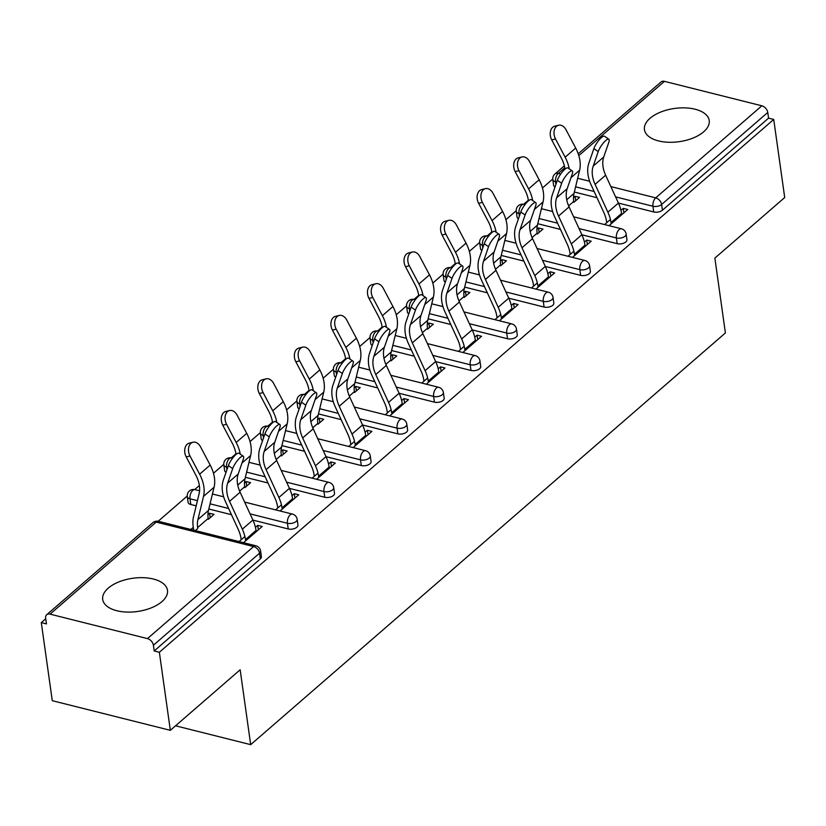 <?xml version="1.0" encoding="UTF-8"?>
<svg xmlns="http://www.w3.org/2000/svg" width="826" height="826" viewBox="0 0 826 826"><rect width="100%" height="100%" fill="white"/><g stroke="black" fill="none" stroke-linecap="round" stroke-linejoin="round"><path stroke-width="1.24" d="M649.979 118.335A32.71 16.778 -8 0 0 644.435 129.63A32.71 16.778 -8 0 0 668.389 142.258A32.71 16.778 -8 0 0 703.669 131.809A32.71 16.778 -8 0 0 709.214 120.524A32.71 16.778 -8 0 0 685.26 107.886A32.71 16.778 -8 0 0 649.979 118.335M108.247 588.133A32.71 16.778 -8 0 0 102.703 599.428A32.71 16.778 -8 0 0 126.657 612.066A32.71 16.778 -8 0 0 161.948 601.617A32.71 16.778 -8 0 0 167.492 590.322A32.71 16.778 -8 0 0 143.538 577.694A32.71 16.778 -8 0 0 108.247 588.133M578.221 153.791L661.068 81.939A6.288 4.233 49.1 0 1 664.434 81.351L761.851 105.8A6.288 4.233 49.1 0 1 767.757 112.45L768.562 118.149L773.725 119.45L784.7 197.538L714.872 258.094L725.393 332.961L250.681 744.649L240.159 669.772L170.332 730.329L52.275 700.685L41.3 622.608L46.462 623.898L45.657 618.199A6.288 4.233 -130.9 0 1 46.7 614.74L152.841 522.693A6.288 4.233 -130.9 0 1 156.217 522.094L50.076 614.141A6.288 4.233 -130.9 0 0 46.7 614.74M552.759 179.046L542.455 187.987M528.341 200.222L523.684 204.27M516.209 210.744L505.904 219.685M491.79 231.93L487.134 235.968M479.658 242.452L469.354 251.383M455.24 263.628L450.573 267.665M443.108 274.149L432.803 283.081M418.689 295.326L414.022 299.363M406.557 305.847L396.253 314.778M382.128 327.024L377.472 331.071M369.996 337.545L359.692 346.486M345.578 358.721L340.921 362.769M333.446 369.243L323.142 378.184M309.027 390.419L304.371 394.467M296.895 400.94L286.591 409.882M272.477 422.127L267.81 426.164M260.345 432.648L250.041 441.58M235.916 453.825L231.259 457.862M223.784 464.346L213.49 473.277M199.365 485.523L194.709 489.56M187.234 496.044L158.158 521.268M45.74 618.757L41.3 622.608M175.566 725.796L250.681 744.649M147.482 638.601L253.623 546.554A6.288 4.233 -130.9 0 1 259.54 553.193A6.288 3.221 -8 0 0 260.603 551.025L261.408 556.724A6.288 3.221 172 0 1 260.345 558.903L259.54 553.193L153.399 645.251A6.288 4.233 -130.9 0 0 147.482 638.601L50.076 614.141M260.345 558.903L154.194 650.95L159.356 652.251L170.332 730.329M153.399 645.251L154.194 650.95M773.725 119.45L159.356 652.251M243.525 542.692L262.214 526.482L257.733 525.357L258.362 529.817M208.317 519.337L214.027 514.381L209.546 513.266L210.176 517.726M257.733 525.357L255.44 527.349M244.899 536.497L239.055 541.567M195.339 530.591L197.765 528.485M209.546 513.266L207.946 514.65M193.294 527.36L190.868 529.466M518.46 218.704A6.288 3.221 172 0 1 517.066 217.031L516.26 211.322A6.288 3.221 -8 0 0 518.976 213.49L519.347 216.144M617.187 243.66L616.392 237.95A6.288 3.221 172 0 0 625.065 236.195A6.288 3.221 -8 0 0 626.129 234.026L626.934 239.736A6.288 3.221 172 0 1 625.871 241.904A6.288 3.221 172 0 1 617.187 243.66L581.886 234.791M560.441 229.411L537.788 223.722M768.562 118.149L662.421 210.207A6.288 3.221 172 0 1 653.738 211.952L618.437 203.093M597.002 197.713L574.338 192.024M555.02 187.006A6.288 3.221 172 0 1 553.616 185.323L552.821 179.624A6.288 3.221 -8 0 0 555.537 181.792L555.908 184.446M572.501 257.392L591.189 241.192L586.708 240.067L584.416 242.059M573.874 251.197L568.03 256.267M537.282 234.037L542.992 229.091L538.521 227.966L536.921 229.36M445.359 282.11A6.288 3.221 172 0 1 443.965 280.427L443.159 274.717A6.288 3.221 -8 0 0 445.875 276.896L446.246 279.539M544.086 307.055L543.281 301.345A6.288 3.221 172 0 0 551.964 299.601A6.288 3.221 -8 0 0 553.028 297.422L553.833 303.132A6.288 3.221 172 0 1 552.759 305.3A6.288 3.221 172 0 1 544.086 307.055L508.785 298.196M487.34 292.807L464.677 287.118M499.389 320.787L518.078 304.587L513.607 303.462L511.315 305.455M500.762 314.603L494.919 319.672M464.181 297.443L469.891 292.487L465.42 291.361L463.82 292.755M372.258 345.505A6.288 3.221 172 0 1 370.853 343.822L370.058 338.123A6.288 3.221 -8 0 0 372.763 340.291L373.145 342.945M470.975 370.451L470.18 364.751A6.288 3.221 172 0 0 478.853 362.996A6.288 3.221 -8 0 0 479.927 360.828L480.722 366.527A6.288 3.221 172 0 1 479.658 368.706A6.288 3.221 172 0 1 470.975 370.451L435.674 361.592M414.239 356.212L391.576 350.513M426.288 384.193L444.977 367.983L440.495 366.868L438.203 368.85M427.661 377.998L421.818 383.068M391.08 360.838L396.79 355.892L392.309 354.767L390.708 356.151M299.146 408.901A6.288 3.221 172 0 1 297.752 407.228L296.947 401.519A6.288 3.221 -8 0 0 299.662 403.687L300.034 406.34M397.874 433.856L397.069 428.147A6.288 3.221 172 0 0 405.752 426.402A6.288 3.221 -8 0 0 406.815 424.223L407.621 429.933A6.288 3.221 172 0 1 406.547 432.101A6.288 3.221 172 0 1 397.874 433.856L362.573 424.987M341.128 419.608L318.475 413.919M353.187 447.589L371.865 431.389L367.394 430.263L365.102 432.256M354.56 441.394L348.706 446.463M317.969 424.234L323.678 419.288L319.208 418.162L317.607 419.556M226.045 472.307A6.288 3.221 172 0 1 224.641 470.624L223.846 464.914A6.288 3.221 -8 0 0 226.561 467.093L226.933 469.746M324.773 497.252L323.968 491.553A6.288 3.221 172 0 0 332.641 489.797A6.288 3.221 -8 0 0 333.714 487.629L334.509 493.329A6.288 3.221 172 0 1 333.446 495.497A6.288 3.221 172 0 1 324.773 497.252L289.472 488.393M268.027 483.003L245.363 477.314M280.076 510.984L298.764 494.784L294.293 493.659L291.991 495.652M281.449 504.8L275.605 509.869M244.868 487.639L250.577 482.683L246.096 481.558L244.496 482.952M190.806 504.5A6.288 3.221 172 0 1 188.091 502.322L187.296 496.622A6.288 3.221 -8 0 0 190.001 498.79L190.806 504.5L196.175 505.842M288.212 528.95L287.417 523.25A6.288 3.221 172 0 0 296.09 521.495A6.288 3.221 -8 0 0 297.154 519.327L297.959 525.026A6.288 3.221 172 0 1 296.895 527.205A6.288 3.221 172 0 1 288.212 528.95L252.911 520.091M231.476 514.701L208.813 509.012M281.418 455.942L287.128 450.986L282.657 449.86L281.046 451.254M316.626 479.286L335.315 463.087L330.844 461.961L328.552 463.954M318 473.091L312.156 478.161M262.596 440.609A6.288 3.221 172 0 1 261.202 438.926L260.397 433.216A6.288 3.221 -8 0 0 263.112 435.395L263.484 438.038M361.323 465.554L360.518 459.845A6.288 3.221 172 0 0 369.201 458.1A6.288 3.221 -8 0 0 370.265 455.921L371.07 461.631A6.288 3.221 172 0 1 369.996 463.799A6.288 3.221 172 0 1 361.323 465.554L326.022 456.685M304.577 451.306L281.914 445.617M354.519 392.536L360.229 387.59L355.758 386.465L354.158 387.848M389.738 415.891L408.426 399.691L403.945 398.566L401.653 400.548M391.111 409.696L385.267 414.766M335.697 377.203A6.288 3.221 172 0 1 334.303 375.52L333.498 369.821A6.288 3.221 -8 0 0 336.213 371.989L336.585 374.643M434.424 402.159L433.629 396.449A6.288 3.221 172 0 0 442.302 394.694A6.288 3.221 -8 0 0 443.366 392.526L444.171 398.235A6.288 3.221 172 0 1 443.108 400.404A6.288 3.221 172 0 1 434.424 402.159L399.123 393.29M377.678 387.91L355.025 382.221M427.631 329.14L433.34 324.184L428.859 323.069L427.259 324.453M462.839 352.495L481.527 336.285L477.056 335.16L474.754 337.153M464.212 346.3L458.368 351.37M408.808 313.808A6.288 3.221 172 0 1 407.404 312.125L406.609 306.425A6.288 3.221 -8 0 0 409.324 308.594L409.696 311.247M507.536 338.753L506.73 333.054A6.288 3.221 172 0 0 515.403 331.298A6.288 3.221 -8 0 0 516.477 329.13L517.272 334.829A6.288 3.221 172 0 1 516.209 337.008A6.288 3.221 172 0 1 507.536 338.753L472.235 329.894M450.79 324.504L428.126 318.815M500.732 265.745L506.441 260.789L501.971 259.663L500.37 261.057M535.95 289.09L554.628 272.89L550.157 271.764L547.865 273.757M537.323 282.895L531.469 287.964M481.909 250.412A6.288 3.221 172 0 1 480.515 248.729L479.71 243.02A6.288 3.221 -8 0 0 482.425 245.198L482.797 247.841M580.637 275.357L579.831 269.648A6.288 3.221 172 0 0 588.515 267.903A6.288 3.221 -8 0 0 589.578 265.724L590.383 271.434A6.288 3.221 172 0 1 589.31 273.602A6.288 3.221 172 0 1 580.637 275.357L545.336 266.488M523.89 261.109L501.237 255.42M573.843 202.339L579.553 197.393L575.072 196.268L573.471 197.651M609.051 225.694L627.739 209.484L623.258 208.369L620.966 210.351M610.424 219.499L604.58 224.569M294.293 493.659L294.913 498.119M246.096 481.558L246.726 486.018M330.844 461.961L331.463 466.422M282.657 449.86L283.277 454.321M367.394 430.263L368.024 434.724M319.208 418.162L319.838 422.623M403.945 398.566L404.575 403.026M355.758 386.465L356.388 390.925M440.495 366.868L441.125 371.328M392.309 354.767L392.939 359.227M477.056 335.16L477.676 339.62M428.859 323.069L429.489 327.53M513.607 303.462L514.237 307.922M465.42 291.361L466.04 295.822M550.157 271.764L550.787 276.225M501.971 259.663L502.6 264.124M586.708 240.067L587.338 244.527M538.521 227.966L539.151 232.426M623.258 208.369L623.888 212.829M575.072 196.268L575.701 200.728M256.205 531.696L256.029 530.447A33.556 22.581 49.1 0 0 252.89 520.029L240.108 492.203A28.094 18.915 -130.9 0 1 237.475 483.489A28.094 18.915 -130.9 0 1 238.208 473.969L243.236 459.442A9.437 2.53 124.4 0 0 243.298 456.231A9.437 2.53 124.4 0 0 238.053 459.752A9.437 2.53 124.4 0 0 232.695 468.579L227.666 483.117A28.094 18.915 -130.9 0 0 226.933 492.626A28.094 18.915 -130.9 0 0 229.566 501.351L242.348 529.177A33.556 22.581 49.1 0 1 245.487 539.585L245.663 540.834M241.182 539.719L241.006 538.469A28.094 18.915 -130.9 0 0 238.384 529.745L225.601 501.919A33.556 22.581 49.1 0 1 222.462 491.501A33.556 22.581 49.1 0 1 223.33 480.143L228.358 465.616A9.437 2.53 -55.6 0 1 233.717 456.778A9.437 2.53 -55.6 0 1 238.972 453.257L243.298 456.231M189.99 455.983L199.624 474.196A33.556 22.581 -130.9 0 1 203.867 486.834A33.556 22.581 -130.9 0 1 203.537 496.374L197.92 519.585A28.094 18.915 49.1 0 0 197.641 527.577L208.183 518.429A28.094 18.915 49.1 0 1 208.472 510.447L214.079 487.237A33.556 22.581 -130.9 0 0 214.419 477.696A33.556 22.581 -130.9 0 0 210.165 465.048L200.532 446.835A9.437 6.598 76.2 0 0 193.005 442.24A9.437 6.598 76.2 0 0 189.99 455.983L186.211 456.912L195.845 475.126A28.094 18.915 49.1 0 1 199.396 485.719A28.094 18.915 49.1 0 1 199.118 493.7L193.501 516.911A33.556 22.581 -130.9 0 0 193.17 526.451L193.687 530.178M186.211 456.912A9.437 6.598 -103.8 0 1 189.226 443.18L193.005 442.24M292.755 499.998L292.58 498.749A33.556 22.581 49.1 0 0 289.441 488.331L276.658 460.505A28.094 18.915 -130.9 0 1 274.025 451.781A28.094 18.915 -130.9 0 1 274.759 442.271L279.787 427.734A9.437 2.53 124.4 0 0 279.849 424.523A9.437 2.53 124.4 0 0 274.604 428.054A9.437 2.53 124.4 0 0 269.245 436.882L264.217 451.409A28.094 18.915 -130.9 0 0 263.484 460.929A28.094 18.915 -130.9 0 0 266.117 469.653L278.899 497.479A33.556 22.581 49.1 0 1 282.038 507.887L282.213 509.136M277.743 508.011L277.567 506.761A28.094 18.915 -130.9 0 0 274.934 498.047L262.152 470.221A33.556 22.581 49.1 0 1 259.013 459.803A33.556 22.581 49.1 0 1 259.88 448.446L264.909 433.908A9.437 2.53 -55.6 0 1 270.267 425.08A9.437 2.53 -55.6 0 1 275.523 421.559L279.849 424.523M329.306 468.29L329.13 467.041A33.556 22.581 49.1 0 0 325.991 456.633L313.209 428.808A28.094 18.915 -130.9 0 1 310.586 420.083A28.094 18.915 -130.9 0 1 311.309 410.574L316.348 396.036A9.437 2.53 124.4 0 0 316.41 392.825A9.437 2.53 124.4 0 0 311.154 396.356A9.437 2.53 124.4 0 0 305.796 405.184L300.767 419.711A28.094 18.915 -130.9 0 0 300.034 429.231A28.094 18.915 -130.9 0 0 302.667 437.956L315.449 465.781A33.556 22.581 49.1 0 1 318.588 476.189L318.764 477.438M314.293 476.313L314.117 475.064A28.094 18.915 -130.9 0 0 311.485 466.349L298.702 438.523A33.556 22.581 49.1 0 1 295.563 428.105A33.556 22.581 49.1 0 1 296.431 416.748L301.469 402.21A9.437 2.53 -55.6 0 1 306.818 393.382A9.437 2.53 -55.6 0 1 312.073 389.862L316.41 392.825M365.866 436.593L365.691 435.343A33.556 22.581 49.1 0 0 362.542 424.936L349.759 397.11A28.094 18.915 -130.9 0 1 347.137 388.385A28.094 18.915 -130.9 0 1 347.86 378.866L352.898 364.338A9.437 2.53 124.4 0 0 352.96 361.127A9.437 2.53 124.4 0 0 347.705 364.658A9.437 2.53 124.4 0 0 342.356 373.486L337.318 388.014A28.094 18.915 -130.9 0 0 336.595 397.533A28.094 18.915 -130.9 0 0 339.218 406.247L352 434.073A33.556 22.581 49.1 0 1 355.139 444.491L355.314 445.741M350.844 444.615L350.668 443.366A28.094 18.915 -130.9 0 0 348.035 434.641L335.253 406.815A33.556 22.581 49.1 0 1 332.114 396.408A33.556 22.581 49.1 0 1 332.981 385.04L338.02 370.513A9.437 2.53 -55.6 0 1 343.379 361.685A9.437 2.53 -55.6 0 1 348.624 358.154L352.96 361.127M402.417 404.895L402.241 403.646A33.556 22.581 49.1 0 0 399.103 393.238L386.32 365.412A28.094 18.915 -130.9 0 1 383.687 356.687A28.094 18.915 -130.9 0 1 384.42 347.168L389.449 332.641A9.437 2.53 124.4 0 0 389.511 329.429A9.437 2.53 124.4 0 0 384.255 332.95A9.437 2.53 124.4 0 0 378.907 341.778L373.868 356.316A28.094 18.915 -130.9 0 0 373.145 365.835A28.094 18.915 -130.9 0 0 375.768 374.55L388.55 402.376A33.556 22.581 49.1 0 1 391.7 412.793L391.875 414.043M387.394 412.917L387.218 411.668A28.094 18.915 -130.9 0 0 384.596 402.943L371.814 375.118A33.556 22.581 49.1 0 1 368.664 364.71A33.556 22.581 49.1 0 1 369.542 353.342L374.57 338.815A9.437 2.53 -55.6 0 1 379.929 329.987A9.437 2.53 -55.6 0 1 385.174 326.456L389.511 329.429M438.967 373.197L438.792 371.948A33.556 22.581 49.1 0 0 435.653 361.53L422.871 333.704A28.094 18.915 -130.9 0 1 420.238 324.99A28.094 18.915 -130.9 0 1 420.971 315.47L425.999 300.943A9.437 2.53 124.4 0 0 426.061 297.732A9.437 2.53 124.4 0 0 420.816 301.253A9.437 2.53 124.4 0 0 415.457 310.08L410.429 324.618A28.094 18.915 -130.9 0 0 409.696 334.127A28.094 18.915 -130.9 0 0 412.329 342.852L425.111 370.678A33.556 22.581 49.1 0 1 428.25 381.085L428.426 382.335M423.955 381.22L423.779 379.97A28.094 18.915 -130.9 0 0 421.146 371.246L408.364 343.42A33.556 22.581 49.1 0 1 405.225 333.012A33.556 22.581 49.1 0 1 406.093 321.644L411.121 307.117A9.437 2.53 -55.6 0 1 416.48 298.289A9.437 2.53 -55.6 0 1 421.735 294.758L426.061 297.732M239.643 491.15L244.733 486.731A28.094 18.915 49.1 0 1 245.023 478.739L250.629 455.539A33.556 22.581 -130.9 0 0 250.97 445.999A33.556 22.581 -130.9 0 0 246.726 433.351L237.083 415.137A9.437 6.598 76.2 0 0 229.556 410.543A9.437 6.598 76.2 0 0 226.541 424.275L222.762 425.214L232.395 443.428A28.094 18.915 49.1 0 1 235.947 454.011A28.094 18.915 49.1 0 1 236.009 454.465M240.263 454.145A33.556 22.581 -130.9 0 0 236.174 442.488L226.541 424.275M222.762 425.214A9.437 6.598 -103.8 0 1 225.777 411.472L229.556 410.543M276.194 459.452L281.294 455.033A28.094 18.915 49.1 0 1 281.573 447.042L287.18 423.831A33.556 22.581 -130.9 0 0 287.52 414.301A33.556 22.581 -130.9 0 0 283.277 401.653L273.643 383.44A9.437 6.598 76.2 0 0 266.117 378.845A9.437 6.598 76.2 0 0 263.091 392.577L259.312 393.506L268.946 411.72A28.094 18.915 49.1 0 1 272.497 422.313A28.094 18.915 49.1 0 1 272.559 422.767M276.824 422.447A33.556 22.581 -130.9 0 0 272.735 410.79L263.091 392.577M259.312 393.506A9.437 6.598 -103.8 0 1 262.327 379.774L266.117 378.845M312.744 427.754L317.845 423.335A28.094 18.915 49.1 0 1 318.124 415.344L323.74 392.133A33.556 22.581 -130.9 0 0 324.071 382.593A33.556 22.581 -130.9 0 0 319.827 369.945L310.194 351.731A9.437 6.598 76.2 0 0 302.667 347.147A9.437 6.598 76.2 0 0 299.652 360.879L295.863 361.809L305.496 380.022A28.094 18.915 49.1 0 1 309.058 390.615A28.094 18.915 49.1 0 1 309.11 391.059M313.374 390.75A33.556 22.581 -130.9 0 0 309.285 379.093L299.652 360.879M295.863 361.809A9.437 6.598 -103.8 0 1 298.878 348.076L302.667 347.147M349.305 396.057L354.395 391.638A28.094 18.915 49.1 0 1 354.674 383.646L360.291 360.435A33.556 22.581 -130.9 0 0 360.621 350.895A33.556 22.581 -130.9 0 0 356.378 338.247L346.744 320.034A9.437 6.598 76.2 0 0 339.218 315.449A9.437 6.598 76.2 0 0 336.203 329.182L332.413 330.111L342.047 348.324A28.094 18.915 49.1 0 1 345.609 358.918A28.094 18.915 49.1 0 1 345.66 359.362M349.925 359.052A33.556 22.581 -130.9 0 0 345.836 347.395L336.203 329.182M332.413 330.111A9.437 6.598 -103.8 0 1 335.428 316.379L339.218 315.449M385.856 364.349L390.946 359.93A28.094 18.915 49.1 0 1 391.235 351.948L396.841 328.738A33.556 22.581 -130.9 0 0 397.182 319.197A33.556 22.581 -130.9 0 0 392.928 306.549L383.295 288.336A9.437 6.598 76.2 0 0 375.768 283.741A9.437 6.598 76.2 0 0 372.753 297.484L368.974 298.413L378.607 316.626A28.094 18.915 49.1 0 1 382.159 327.22A28.094 18.915 49.1 0 1 382.221 327.664M386.475 327.354A33.556 22.581 -130.9 0 0 382.386 315.697L372.753 297.484M368.974 298.413A9.437 6.598 -103.8 0 1 371.989 284.681L375.768 283.741M475.518 341.499L475.342 340.25A33.556 22.581 49.1 0 0 472.204 329.832L459.421 302.006A28.094 18.915 -130.9 0 1 456.788 293.292A28.094 18.915 -130.9 0 1 457.521 283.772L462.55 269.245A9.437 2.53 124.4 0 0 462.612 266.024A9.437 2.53 124.4 0 0 457.367 269.555A9.437 2.53 124.4 0 0 452.008 278.383L446.98 292.91A28.094 18.915 -130.9 0 0 446.246 302.43A28.094 18.915 -130.9 0 0 448.879 311.154L461.662 338.98A33.556 22.581 49.1 0 1 464.801 349.388L464.976 350.637M460.505 349.512L460.33 348.262A28.094 18.915 -130.9 0 0 457.697 339.548L444.915 311.722A33.556 22.581 49.1 0 1 441.776 301.304A33.556 22.581 49.1 0 1 442.643 289.947L447.671 275.409A9.437 2.53 -55.6 0 1 453.03 266.581A9.437 2.53 -55.6 0 1 458.285 263.06L462.612 266.024M422.406 332.651L427.507 328.232A28.094 18.915 49.1 0 1 427.785 320.24L433.392 297.04A33.556 22.581 -130.9 0 0 433.733 287.5A33.556 22.581 -130.9 0 0 429.489 274.851L419.856 256.638A9.437 6.598 76.2 0 0 412.319 252.044A9.437 6.598 76.2 0 0 409.304 265.776L405.525 266.715L415.158 284.929A28.094 18.915 49.1 0 1 418.71 295.522A28.094 18.915 49.1 0 1 418.772 295.966M423.036 295.646A33.556 22.581 -130.9 0 0 418.937 283.989L409.304 265.776M405.525 266.715A9.437 6.598 -103.8 0 1 408.54 252.973L412.319 252.044M512.079 309.791L511.903 308.552A33.556 22.581 49.1 0 0 508.754 298.134L495.972 270.308A28.094 18.915 -130.9 0 1 493.349 261.584A28.094 18.915 -130.9 0 1 494.072 252.075L499.11 237.537A9.437 2.53 124.4 0 0 499.172 234.326A9.437 2.53 124.4 0 0 493.917 237.857A9.437 2.53 124.4 0 0 488.558 246.685L483.53 261.212A28.094 18.915 -130.9 0 0 482.797 270.732A28.094 18.915 -130.9 0 0 485.43 279.456L498.212 307.282A33.556 22.581 49.1 0 1 501.351 317.69L501.527 318.939M497.056 317.814L496.88 316.565A28.094 18.915 -130.9 0 0 494.247 307.85L481.465 280.024A33.556 22.581 49.1 0 1 478.326 269.606A33.556 22.581 49.1 0 1 479.194 258.249L484.232 243.711A9.437 2.53 -55.6 0 1 489.581 234.883A9.437 2.53 -55.6 0 1 494.836 231.363L499.172 234.326M458.957 300.953L464.057 296.534A28.094 18.915 49.1 0 1 464.336 288.542L469.942 265.342A33.556 22.581 -130.9 0 0 470.283 255.802A33.556 22.581 -130.9 0 0 466.04 243.154L456.406 224.94A9.437 6.598 76.2 0 0 448.879 220.346A9.437 6.598 76.2 0 0 445.864 234.078L442.075 235.018L451.708 253.231A28.094 18.915 49.1 0 1 455.26 263.814A28.094 18.915 49.1 0 1 455.322 264.268M459.586 263.948A33.556 22.581 -130.9 0 0 455.498 252.291L445.864 234.078M442.075 235.018A9.437 6.598 -103.8 0 1 445.09 221.275L448.879 220.346M548.629 278.094L548.454 276.844A33.556 22.581 49.1 0 0 545.315 266.437L532.533 238.611A28.094 18.915 -130.9 0 1 529.9 229.886A28.094 18.915 -130.9 0 1 530.622 220.377L535.661 205.839A9.437 2.53 124.4 0 0 535.723 202.628A9.437 2.53 124.4 0 0 530.468 206.159A9.437 2.53 124.4 0 0 525.119 214.987L520.081 229.514A28.094 18.915 -130.9 0 0 519.358 239.034A28.094 18.915 -130.9 0 0 521.98 247.748L534.763 275.574A33.556 22.581 49.1 0 1 537.902 285.992L538.077 287.241M533.606 286.116L533.431 284.867A28.094 18.915 -130.9 0 0 530.798 276.152L518.016 248.327A33.556 22.581 49.1 0 1 514.877 237.909A33.556 22.581 49.1 0 1 515.744 226.541L520.783 212.014A9.437 2.53 -55.6 0 1 526.141 203.186A9.437 2.53 -55.6 0 1 531.386 199.655L535.723 202.628M495.507 269.255L500.608 264.836A28.094 18.915 49.1 0 1 500.886 256.845L506.503 233.634A33.556 22.581 -130.9 0 0 506.834 224.094A33.556 22.581 -130.9 0 0 502.59 211.446L492.957 193.232A9.437 6.598 76.2 0 0 485.43 188.648A9.437 6.598 76.2 0 0 482.415 202.38L478.626 203.31L488.259 221.523A28.094 18.915 49.1 0 1 491.821 232.116A28.094 18.915 49.1 0 1 491.873 232.571M496.137 232.251A33.556 22.581 -130.9 0 0 492.048 220.594L482.415 202.38M478.626 203.31A9.437 6.598 -103.8 0 1 481.641 189.577L485.43 188.648M585.18 246.396L585.004 245.146A33.556 22.581 49.1 0 0 581.865 234.739L569.083 206.913A28.094 18.915 -130.9 0 1 566.45 198.188A28.094 18.915 -130.9 0 1 567.183 188.669L572.212 174.141A9.437 2.53 124.4 0 0 572.273 170.93A9.437 2.53 124.4 0 0 567.018 174.451A9.437 2.53 124.4 0 0 561.67 183.289L556.631 197.817A28.094 18.915 -130.9 0 0 555.908 207.336A28.094 18.915 -130.9 0 0 558.541 216.051L571.313 243.876A33.556 22.581 49.1 0 1 574.462 254.294L574.638 255.544M570.157 254.418L569.981 253.169A28.094 18.915 -130.9 0 0 567.359 244.444L554.576 216.619A33.556 22.581 49.1 0 1 551.427 206.211A33.556 22.581 49.1 0 1 552.305 194.843L557.333 180.316A9.437 2.53 -55.6 0 1 562.692 171.488A9.437 2.53 -55.6 0 1 567.937 167.957L572.273 170.93M532.068 237.558L537.158 233.138A28.094 18.915 49.1 0 1 537.437 225.147L543.054 201.936A33.556 22.581 -130.9 0 0 543.384 192.396A33.556 22.581 -130.9 0 0 539.141 179.748L529.507 161.535A9.437 6.598 76.2 0 0 521.98 156.95A9.437 6.598 76.2 0 0 518.965 170.683L515.176 171.612L524.809 189.825A28.094 18.915 49.1 0 1 528.372 200.419A28.094 18.915 49.1 0 1 528.433 200.863M532.687 200.553A33.556 22.581 -130.9 0 0 528.599 188.896L518.965 170.683M515.176 171.612A9.437 6.598 -103.8 0 1 518.191 157.88L521.98 156.95M621.73 214.698L621.555 213.449A33.556 22.581 49.1 0 0 618.416 203.041L605.634 175.205A28.094 18.915 -130.9 0 1 603.001 166.491A28.094 18.915 -130.9 0 1 603.734 156.971L608.762 142.444A9.437 2.53 124.4 0 0 608.824 139.233A9.437 2.53 124.4 0 0 603.579 142.753A9.437 2.53 124.4 0 0 598.22 151.581L593.192 166.119A28.094 18.915 -130.9 0 0 592.459 175.639A28.094 18.915 -130.9 0 0 595.092 184.353L607.874 212.179A33.556 22.581 49.1 0 1 611.013 222.597L611.188 223.846M606.718 222.721L606.542 221.471A28.094 18.915 -130.9 0 0 603.909 212.747L591.127 184.921A33.556 22.581 49.1 0 1 587.988 174.513A33.556 22.581 49.1 0 1 588.855 163.145L593.884 148.618A9.437 2.53 -55.6 0 1 599.242 139.79A9.437 2.53 -55.6 0 1 604.498 136.259L608.824 139.233M568.618 205.86L573.709 201.441A28.094 18.915 49.1 0 1 573.998 193.449L579.604 170.239A33.556 22.581 -130.9 0 0 579.945 160.698A33.556 22.581 -130.9 0 0 575.691 148.05L566.058 129.837A9.437 6.598 76.2 0 0 558.531 125.242A9.437 6.598 76.2 0 0 555.516 138.985L551.737 139.914L561.37 158.127A28.094 18.915 49.1 0 1 564.922 168.721A28.094 18.915 49.1 0 1 564.984 169.165M569.238 168.855A33.556 22.581 -130.9 0 0 565.149 157.198L555.516 138.985M551.737 139.914A9.437 6.598 -103.8 0 1 554.752 126.182L558.531 125.242M260.603 551.025A6.288 6.288 0 0 0 255.905 545.8A6.288 3.356 -75.9 0 0 253.623 546.554L156.217 522.094A6.288 3.356 -75.9 0 1 158.499 521.34A6.288 6.288 0 0 0 152.841 522.693M664.434 81.351L578.82 155.598M564.778 167.781L558.293 173.398L560.73 174.007M577.663 178.261L589.65 181.266M610.868 186.593L655.699 197.858L761.851 105.8M767.757 112.45L661.616 204.497L662.421 210.207M653.738 211.952L652.943 206.252A6.288 3.356 104.1 0 1 655.699 197.858A6.288 4.233 49.1 0 1 661.616 204.497A6.288 3.221 172 0 1 652.943 206.252L615.587 196.877M564.354 165.819L554.927 173.997A6.288 4.233 49.1 0 1 558.293 173.398A6.288 3.356 104.1 0 0 555.537 181.792L556.714 182.092M297.154 519.327A6.288 6.288 0 0 0 292.456 514.102A6.288 3.356 -75.9 0 0 290.174 514.856A6.288 3.356 104.1 0 0 287.417 523.25L250.061 513.865M228.616 508.486L210.062 503.829M197.435 500.659L190.001 498.79A6.288 3.356 104.1 0 1 192.768 490.396A6.288 3.356 -75.9 0 1 195.05 489.642A6.288 6.288 0 0 0 187.296 496.622M333.714 487.629A6.288 6.288 0 0 0 329.016 482.394A6.288 3.356 -75.9 0 0 326.735 483.148A6.288 3.356 104.1 0 0 323.968 491.553L286.612 482.167M265.167 476.788L246.623 472.131M227.749 467.392L226.561 467.093A6.288 3.356 104.1 0 1 229.318 458.698A6.288 3.356 -75.9 0 1 231.6 457.945A6.288 6.288 0 0 0 223.846 464.914M370.265 455.921A6.288 6.288 0 0 0 365.567 450.697A6.288 3.356 -75.9 0 0 363.285 451.45A6.288 3.356 104.1 0 0 360.518 459.845L323.162 450.469M301.717 445.09L283.173 440.423M264.299 435.694L263.112 435.395A6.288 3.356 104.1 0 1 265.869 426.99A6.288 3.356 -75.9 0 1 268.161 426.237A6.288 6.288 0 0 0 260.397 433.216M406.815 424.223A6.288 6.288 0 0 0 402.117 418.999A6.288 3.356 -75.9 0 0 399.836 419.753A6.288 3.356 104.1 0 0 397.069 428.147L359.713 418.772M338.268 413.382L319.724 408.725M300.85 403.986L299.662 403.687A6.288 3.356 104.1 0 1 302.43 395.293A6.288 3.356 -75.9 0 1 304.711 394.539A6.288 6.288 0 0 0 296.947 401.519M443.366 392.526A6.288 6.288 0 0 0 438.668 387.301A6.288 3.356 -75.9 0 0 436.386 388.055A6.288 3.356 104.1 0 0 433.629 396.449L396.263 387.074M374.828 381.684L356.274 377.028M337.4 372.289L336.213 371.989A6.288 3.356 104.1 0 1 338.98 363.595A6.288 3.356 -75.9 0 1 341.262 362.841A6.288 6.288 0 0 0 333.498 369.821M479.927 360.828A6.288 6.288 0 0 0 475.229 355.603A6.288 3.356 -75.9 0 0 472.937 356.357A6.288 3.356 104.1 0 0 470.18 364.751L432.824 355.366M411.379 349.987L392.825 345.33M373.951 340.591L372.763 340.291A6.288 3.356 104.1 0 1 375.531 331.897A6.288 3.356 -75.9 0 1 377.812 331.143A6.288 6.288 0 0 0 370.058 338.123M516.477 329.13A6.288 6.288 0 0 0 511.779 323.906A6.288 3.356 -75.9 0 0 509.497 324.649A6.288 3.356 104.1 0 0 506.73 333.054L469.375 323.668M447.929 318.289L429.386 313.632M410.512 308.893L409.324 308.594A6.288 3.356 104.1 0 1 412.081 300.199A6.288 3.356 -75.9 0 1 414.363 299.446A6.288 6.288 0 0 0 406.609 306.425M553.028 297.422A6.288 6.288 0 0 0 548.33 292.197A6.288 3.356 -75.9 0 0 546.048 292.951A6.288 3.356 104.1 0 0 543.281 301.345L505.925 291.97M484.48 286.591L465.936 281.934M447.062 277.195L445.875 276.896A6.288 3.356 104.1 0 1 448.642 268.502A6.288 3.356 -75.9 0 1 450.924 267.748A6.288 6.288 0 0 0 443.159 274.717M589.578 265.724A6.288 6.288 0 0 0 584.88 260.5A6.288 3.356 -75.9 0 0 582.598 261.253A6.288 3.356 104.1 0 0 579.831 269.648L542.476 260.273M521.03 254.883L502.487 250.226M483.613 245.487L482.425 245.198A6.288 3.356 104.1 0 1 485.192 236.794A6.288 3.356 -75.9 0 1 487.474 236.04A6.288 6.288 0 0 0 479.71 243.02M626.129 234.026A6.288 6.288 0 0 0 621.431 228.802A6.288 3.356 -75.9 0 0 619.149 229.556A6.288 3.356 104.1 0 0 616.392 237.95L579.026 228.575M557.591 223.185L539.037 218.529M520.163 213.789L518.976 213.49A6.288 3.356 104.1 0 1 521.743 205.096A6.288 3.356 -75.9 0 1 524.025 204.342A6.288 6.288 0 0 0 516.26 211.322M594.142 191.487L575.598 186.831M240.108 492.203L229.566 501.351M232.695 468.579L228.358 465.616M238.208 473.969L227.666 483.117M252.89 520.029L242.348 529.177M256.029 530.447L245.487 539.585M199.624 474.196L210.165 465.048M197.92 519.585L208.472 510.447M203.537 496.374L214.079 487.237M276.658 460.505L266.117 469.653M269.245 436.882L264.909 433.908M274.759 442.271L264.217 451.409M289.441 488.331L278.899 497.479M292.58 498.749L282.038 507.887M313.209 428.808L302.667 437.956M305.796 405.184L301.469 402.21M311.309 410.574L300.767 419.711M325.991 456.633L315.449 465.781M329.13 467.041L318.588 476.189M349.759 397.11L339.218 406.247M342.356 373.486L338.02 370.513M347.86 378.866L337.318 388.014M362.542 424.936L352 434.073M365.691 435.343L355.139 444.491M386.32 365.412L375.768 374.55M378.907 341.778L374.57 338.815M384.42 347.168L373.868 356.316M399.103 393.238L388.55 402.376M402.241 403.646L391.7 412.793M422.871 333.704L412.329 342.852M415.457 310.08L411.121 307.117M420.971 315.47L410.429 324.618M435.653 361.53L425.111 370.678M438.792 371.948L428.25 381.085M236.174 442.488L246.726 433.351M237.743 485.058L245.023 478.739M241.997 463.025L250.629 455.539M272.735 410.79L283.277 401.653M274.294 453.35L281.573 447.042M278.548 431.327L287.18 423.831M309.285 379.093L319.827 369.945M310.844 421.652L318.124 415.344M315.098 399.619L323.74 392.133M345.836 347.395L356.378 338.247M347.405 389.955L354.674 383.646M351.659 367.921L360.291 360.435M382.386 315.697L392.928 306.549M383.956 358.257L391.235 351.948M388.21 336.223L396.841 328.738M459.421 302.006L448.879 311.154M452.008 278.383L447.671 275.409M457.521 283.772L446.98 292.91M472.204 329.832L461.662 338.98M475.342 340.25L464.801 349.388M418.937 283.989L429.489 274.851M420.506 326.559L427.785 320.24M424.76 304.526L433.392 297.04M495.972 270.308L485.43 279.456M488.558 246.685L484.232 243.711M494.072 252.075L483.53 261.212M508.754 298.134L498.212 307.282M511.903 308.552L501.351 317.69M455.498 252.291L466.04 243.154M457.057 294.861L464.336 288.542M461.311 272.828L469.942 265.342M532.533 238.611L521.98 247.748M525.119 214.987L520.783 212.014M530.622 220.377L520.081 229.514M545.315 266.437L534.763 275.574M548.454 276.844L537.902 285.992M492.048 220.594L502.59 211.446M493.607 263.153L500.886 256.845M497.861 241.13L506.503 233.634M569.083 206.913L558.541 216.051M561.67 183.289L557.333 180.316M567.183 188.669L556.631 197.817M581.865 234.739L571.313 243.876M585.004 245.146L574.462 254.294M528.599 188.896L539.141 179.748M530.168 231.456L537.437 225.147M534.422 209.422L543.054 201.936M605.634 175.205L595.092 184.353M598.22 151.581L593.884 148.618M603.734 156.971L593.192 166.119M618.416 203.041L607.874 212.179M621.555 213.449L611.013 222.597M565.149 157.198L575.691 148.05M566.719 199.758L573.998 193.449M570.972 177.724L579.604 170.239M255.905 545.8L158.499 521.34M292.456 514.102L244.651 502.094M223.65 496.818L212.437 494.01M199.572 490.778L195.05 489.642M329.016 482.394L281.201 470.397M260.2 465.121L248.998 462.312M232.581 458.182L231.6 457.945M365.567 450.697L317.752 438.699M296.751 433.423L285.548 430.604M269.131 426.484L268.161 426.237M402.117 418.999L354.302 406.991M333.312 401.725L322.099 398.906M305.682 394.787L304.711 394.539M438.668 387.301L390.863 375.293M369.862 370.027L358.649 367.209M342.243 363.089L341.262 362.841M475.229 355.603L427.414 343.595M406.413 338.319L395.2 335.511M378.793 331.391L377.812 331.143M511.779 323.906L463.964 311.898M442.963 306.622L431.761 303.813M415.344 299.693L414.363 299.446M548.33 292.197L500.515 280.2M479.514 274.924L468.311 272.105M451.894 267.985L450.924 267.748M584.88 260.5L537.065 248.492M516.074 243.226L504.862 240.407M488.445 236.288L487.474 236.04M621.431 228.802L573.626 216.794M552.625 211.528L541.412 208.71M525.006 204.59L524.025 204.342M554.927 173.997A6.288 6.288 0 0 0 552.821 179.624"/></g></svg>
